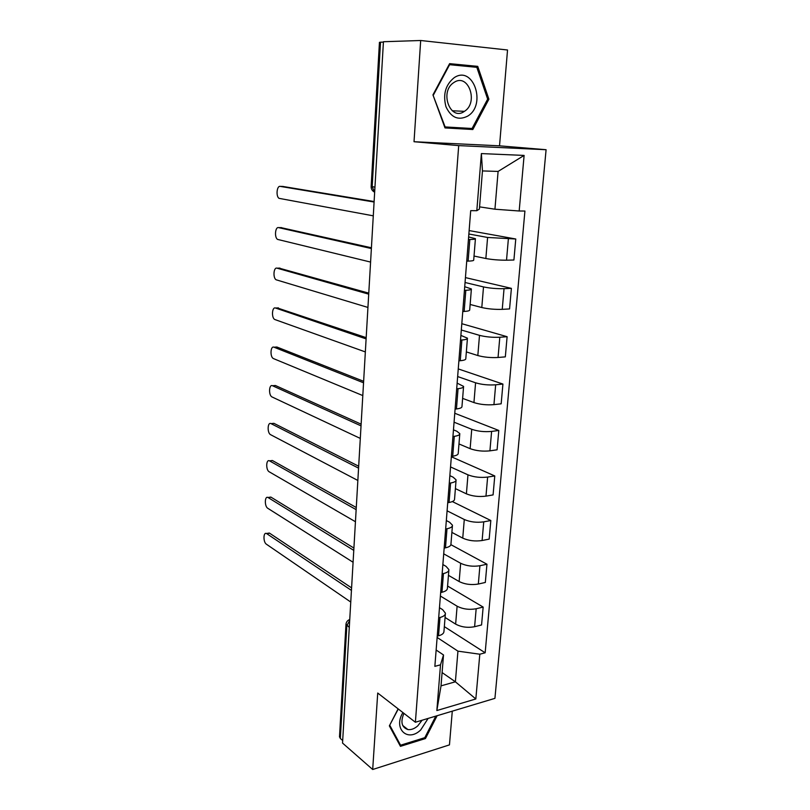 <?xml version="1.0" encoding="UTF-8"?>
<svg xmlns="http://www.w3.org/2000/svg" width="810" height="810" viewBox="0 0 810 810"><rect width="100%" height="100%" fill="white"/><g stroke="black" fill="none" stroke-linecap="round" stroke-linejoin="round"><path stroke-width="1.21" d="M372.691 769.5L377.723 693.036L415.388 722.247L494.93 698.352L546.092 149.718L499.527 145.83L507.536 49.997L420.684 40.5L383.434 41.735L342.539 743.074L372.691 769.5L449.459 744.886L452.284 711.17M420.684 40.5L414.021 141.72L458.703 145.608L415.388 722.247M379.444 42.373L380.518 42.191L372.175 186.715L374.655 192.304M383.413 42.1L380.518 42.191M342.691 740.522L340.332 738.467L339.511 736.675M445.075 617.473L455.635 624.115C461.335 627.132 467.664 628.003 474.609 626.707L481.565 624.956L483.155 607.075L476.169 608.755C469.203 609.991 462.854 609.14 457.113 606.204L440.387 596.038M439.476 607.692L442.604 609.636L445.419 613.18C445.419 615.104 443.607 616.542 439.982 617.483L438.534 635.799C442.149 634.817 443.951 633.329 443.961 631.344L445.358 613.848M438.534 635.799L437.238 636.123M447.586 586.045L483.155 607.075M439.982 617.483L438.676 617.797M448.446 575.343L459.149 581.539C464.93 584.364 471.319 585.195 478.325 584.04L485.332 582.451L486.952 564.216L479.915 565.734C472.898 566.828 466.479 566.008 460.657 563.274L443.708 553.837M440.66 592.545L441.966 592.252C445.611 591.361 447.434 589.994 447.424 588.161L448.851 570.24M450.907 544.674L486.952 564.216M442.867 564.55L446.047 566.362L448.902 569.633C448.922 571.404 447.1 572.71 443.445 573.561L442.138 573.844M451.889 532.403L462.743 538.124C468.595 540.736 475.055 541.536 482.112 540.523L489.169 539.116L490.819 520.516L483.742 521.853C476.655 522.804 470.175 522.025 464.282 519.504L447.09 510.806M444.163 548.076L445.48 547.823C449.145 547.023 450.967 545.788 450.947 544.107L452.415 525.761M452.344 501.572L490.819 520.516M446.33 520.547L449.55 522.207L452.466 525.204C452.496 526.814 450.664 527.999 446.988 528.748L445.662 529.001M455.392 488.612L466.398 493.847C472.341 496.236 478.862 497.006 485.98 496.135L493.087 494.91L494.768 475.946L487.63 477.08C480.502 477.89 473.941 477.141 467.967 474.842L450.542 466.935M447.727 502.706L449.054 502.483C452.76 501.785 454.592 500.681 454.552 499.162L456.05 480.381M451.342 456.759L494.768 475.946M449.864 475.652L453.124 477.171L456.091 479.874C456.141 481.322 454.309 482.365 450.593 483.013L449.267 483.226M458.976 443.951L470.134 448.669C476.148 450.846 482.75 451.565 489.918 450.846L497.087 449.813L498.798 430.464L491.609 431.416C484.41 432.064 477.789 431.355 471.734 429.29L454.066 422.192M451.373 456.394L452.709 456.202C456.445 455.615 458.278 454.653 458.227 453.306L459.766 434.059M454.764 413.262L498.798 430.464M453.458 429.857L456.779 431.214L459.796 433.613C459.857 434.889 458.025 435.79 454.278 436.337L452.942 436.509M462.621 398.388L473.941 402.58C480.046 404.514 486.709 405.202 493.938 404.646L501.167 403.815L502.919 384.061L495.669 384.811C488.41 385.297 481.717 384.628 475.581 382.796L457.65 376.559M455.099 409.111L456.445 408.959C460.201 408.483 462.044 407.663 461.973 406.498L463.553 386.775M458.257 368.914L502.919 384.061M457.134 383.12L463.583 386.4C463.664 387.484 461.811 388.243 458.045 388.678L456.688 388.81M466.347 351.904L477.829 355.55C484.015 357.23 490.759 357.878 498.049 357.483L505.329 356.866L507.111 336.707L499.81 337.243C492.49 337.557 485.727 336.93 479.5 335.35L461.315 330.004M458.895 360.835L460.252 360.723C464.039 360.359 465.892 359.691 465.801 358.708L467.421 338.499M461.811 323.706L507.111 336.707M460.89 335.401L467.451 338.185C467.542 339.086 465.689 339.694 461.882 340.008L460.525 340.099M470.144 304.469L481.798 307.537C488.076 308.964 494.89 309.572 502.24 309.349L509.571 308.934L511.393 288.36L504.043 288.674C496.662 288.826 489.817 288.238 483.509 286.922L465.051 282.498M462.773 311.526L464.14 311.455C467.957 311.212 469.82 310.696 469.709 309.916L471.369 289.2M465.436 277.597L511.393 288.36M464.727 286.7L471.39 288.957C471.501 289.656 469.638 290.101 465.811 290.294L464.434 290.355M474.022 256.051L485.858 258.511C492.217 259.676 499.102 260.233 506.523 260.192L513.915 260.01L515.767 239.001L487.59 237.462L468.868 234.009M466.732 261.154L468.109 261.124C471.967 261.012 473.83 260.658 473.708 260.071L475.409 238.839M469.142 230.577L515.767 239.001M468.636 236.955L475.419 238.666C475.551 239.163 473.688 239.446 469.82 239.507L468.433 239.517M442.098 672.573L455.382 681.797L457.944 651.149L437.137 637.45M436.144 650.005L443.515 654.966L441.025 685.857L455.382 681.797L475.834 698.969L436.853 710.552L440.508 664.828L443.515 654.966M479.56 206.864L494.94 209.213L498.099 171.426L482.456 170.93L479.388 209.081L476.817 210.701L470.701 210.661L434.859 666.357L440.508 664.828M476.817 210.701L481.383 153.586L524.111 155.419L519.18 210.995L494.94 209.213M457.944 651.149L479.814 654.217L485.16 652.779L524.921 211.035L519.18 210.995M479.814 654.217L475.834 698.969M546.092 149.718L458.703 145.608M398.115 708.851L389.357 725.881L400.454 746.344L425.452 738.548L437.137 715.716M499.527 145.83L414.021 141.72M449.621 63.646L432.945 94.881L444.994 127.919L472.817 129.519L488.886 99.195L477.738 66.369L449.621 63.646M444.336 626.636L485.16 652.779M436.853 710.552L441.025 685.857M498.099 171.426L524.111 155.419M482.456 170.93L481.383 153.586M424.47 737.768L425.452 738.548M444.963 127.838L464.616 128.962L465.082 128.091M469.456 66.612L449.196 64.446M469.375 66.39L477.738 66.369M487.63 99.154L488.886 99.195M464.616 128.962L472.817 129.519M267.786 533.294L269.598 533.203L351.449 587.787M351.439 590.399L266.51 533.517C263.209 531.775 263.118 542.234 266.399 544.209L350.76 602.053M269.244 497.3L271.006 497.168L353.909 548.056M353.778 550.385L267.999 497.492C264.617 495.629 264.404 506.432 267.786 508.295L353.079 562.262M270.732 460.718L272.443 460.546L356.268 507.516M356.147 509.642L269.517 460.87C266.034 458.885 265.71 470.053 269.193 471.795L355.448 521.731M402.894 712.567C392.941 728.838 407.734 742.689 420.744 729.911L428.115 718.429M403.927 713.357C400.332 721.963 401.649 727.36 407.875 729.547C411.156 729.992 414.447 728.767 417.757 725.892L422.091 720.232M389.681 725.254L398.277 708.983M435.831 716.111L424.804 737.667L400.575 745.21L389.843 725.385M399.249 744.117L400.575 745.21M467.714 116.103C486.881 104.834 473.283 64.709 454.177 77.689C445.49 84.777 442.756 94.466 445.976 106.768C451.14 117.673 458.379 120.781 467.714 116.103M464.302 111.426L464.413 111.345C478.842 102.668 468.372 72.576 454.056 82.407L453.489 82.782C439.212 92.208 450.552 121.439 464.302 111.426M433.451 94.942L449.601 64.699L476.827 67.321L487.65 99.124L472.078 128.496L445.115 126.937L432.955 94.932M449.064 64.699L449.601 64.699M358.567 468.139L271.046 423.64L273.901 423.326L358.678 466.226M271.046 423.64C267.482 421.575 267.047 433.097 270.621 434.697L357.848 480.462M273.912 385.621L275.38 385.489L361.128 424.167M361.037 425.868L272.514 385.742C268.971 383.869 268.444 395.32 271.988 396.94L360.298 438.412M275.602 347.095L276.888 347.014L363.629 381.308M363.548 382.796L273.993 347.207C270.479 345.536 269.851 356.866 273.355 358.536L362.799 395.574M277.334 307.942L366.181 337.649M366.11 338.894L275.511 308.023C272.028 306.555 271.289 317.773 274.742 319.494L365.35 351.925M279.106 268.12L368.773 293.149M368.712 294.151L277.04 268.171C273.588 266.895 272.757 278.022 276.159 279.794L367.942 307.435M280.908 227.62L371.415 247.789M371.375 248.538L278.61 227.63C275.187 226.557 274.256 237.603 277.597 239.416L370.585 262.075M282.751 186.442L374.119 201.538M374.088 202.024L280.199 186.391C276.797 185.52 275.785 196.486 279.065 198.349L373.278 215.835M487.59 237.462L485.858 258.511M483.509 286.922L481.798 307.537M479.5 335.35L477.829 355.55M475.581 382.796L473.941 402.58M471.734 429.29L470.134 448.669M467.967 474.842L466.398 493.847M464.282 519.504L462.743 538.124M460.657 563.274L459.149 581.539M457.113 606.204L455.635 624.115M465.811 290.294L464.14 311.455M461.882 340.008L460.252 360.723M458.045 388.678L456.445 408.959M454.278 436.337L452.709 456.202M450.593 483.013L449.054 502.483M446.988 528.748L445.48 547.823M443.445 573.561L441.966 592.252M469.82 239.507L468.109 261.124M504.043 288.674L502.24 309.349M499.81 337.243L498.049 357.483M495.669 384.811L493.938 404.646M491.609 431.416L489.918 450.846M487.63 477.08L485.98 496.135M483.742 521.853L482.112 540.523M479.915 565.734L478.325 584.04M476.169 608.755L474.609 626.707M508.356 239.082L506.523 260.192M349.687 620.49L346.842 625.664L340.332 738.467M349.282 627.416L345.992 624.105M374.959 187.13L371.152 186.472C371.081 188.862 372.094 190.684 374.169 191.94M266.804 533.679L269.598 533.203M268.201 497.593L271.006 497.168M269.619 460.92L272.443 460.546M272.514 385.742L275.38 385.489M273.993 347.207L276.888 347.014M275.511 308.023L278.417 307.881M277.04 268.171L279.976 268.1M278.61 227.63L281.566 227.62M280.199 186.391L283.176 186.452M351.793 584.283L351.57 588.181M354.193 543.237L353.96 547.155M356.633 501.42L356.4 505.349M359.113 458.804L358.881 462.753M361.645 415.358L361.412 419.337M364.227 371.071L363.994 375.091M366.859 325.914L366.626 329.974M369.552 279.865L369.309 283.976M372.286 232.885L372.043 237.067M371.152 186.472L379.444 42.322M339.491 736.978L345.971 624.409C346.204 622.029 347.47 620.399 349.748 619.498M266.51 533.517L269.295 533.031M267.999 497.492L270.803 497.067M269.517 460.87L272.342 460.505M402.692 725.446L407.875 729.547M452.203 110.757L464.413 111.345"/></g></svg>
